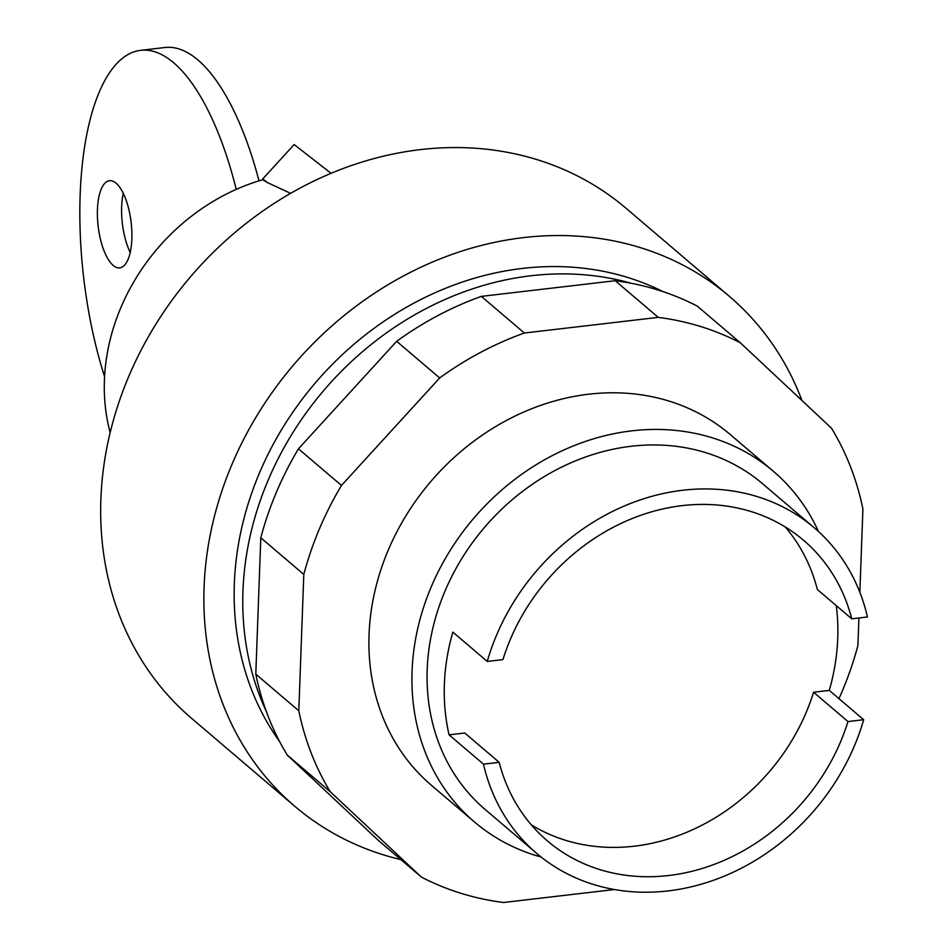 <?xml version="1.0" encoding="UTF-8"?>
<svg xmlns="http://www.w3.org/2000/svg" width="950" height="950" viewBox="0 0 950 950"><rect width="100%" height="100%" fill="white"/><g stroke="black" fill="none" stroke-linecap="round" stroke-linejoin="round"><path stroke-width="1.43" d="M541.096 857.019A230.387 197.481 -49.6 0 1 474.406 821.928A230.387 197.481 -49.6 0 1 429.471 591.114A230.387 197.481 -49.6 0 1 631.774 430.861A230.387 197.481 -49.6 0 1 773.312 471.247A230.387 197.481 -49.6 0 1 818.52 531.549M836.273 605.625A213.94 183.374 -49.6 0 1 829.279 690.401L863.681 719.72A213.94 183.374 -49.6 0 1 668.123 890.91A213.94 183.374 -49.6 0 1 536.691 853.397L485.082 809.412A213.94 183.374 -49.6 0 1 443.353 595.08A213.94 183.374 -49.6 0 1 631.204 446.262A213.94 183.374 -49.6 0 1 762.636 483.776L814.245 527.761A213.94 183.374 -49.6 0 1 867.457 616.989L851.758 618.818L817.356 589.499A197.481 169.278 -49.6 0 0 785.222 526.965M536.691 853.397A213.94 183.374 -49.6 0 1 483.479 764.168L449.077 734.849A213.94 183.374 -49.6 0 1 452.841 632.106L487.243 661.438A213.94 183.374 -49.6 0 1 682.812 490.247A213.94 183.374 -49.6 0 1 814.245 527.761M487.243 661.438L502.942 659.597A197.481 169.278 -49.6 0 1 803.569 540.289A197.481 169.278 -49.6 0 1 851.758 618.818M829.279 690.401L813.58 692.229L847.982 721.561A197.481 169.278 -49.6 0 1 547.366 840.869A197.481 169.278 -49.6 0 1 499.178 762.328L464.776 733.008L449.077 734.849M813.58 692.229A197.481 169.278 -49.6 0 1 531.311 824.861M499.178 762.328L483.479 764.168M863.681 719.72L847.982 721.561M773.312 471.247L730.312 434.601A230.387 197.481 130.4 0 0 588.763 394.202A230.387 197.481 130.4 0 0 386.46 554.456A230.387 197.481 130.4 0 0 431.407 785.282L474.406 821.928M330.232 791.706A312.681 268.019 -49.6 0 1 298.811 710.802L303.81 574.429A312.681 268.019 -49.6 0 1 341.466 485.45L439.672 377.957A312.681 268.019 -49.6 0 1 524.352 333.022L658.243 317.371A312.681 268.019 -49.6 0 1 740.347 342.808L697.336 306.161A312.681 268.019 130.4 0 0 615.232 280.725L481.353 296.376A312.681 268.019 130.4 0 0 396.673 341.311L298.454 448.804A312.681 268.019 130.4 0 0 260.799 537.783L255.799 674.144A312.681 268.019 130.4 0 0 287.233 755.048L378.361 840.406L421.372 877.064L330.232 791.706L287.233 755.048M740.347 342.808L831.476 428.165A312.681 268.019 -49.6 0 1 862.909 509.069L859.857 592.337M658.243 317.371L615.232 280.725M524.352 333.022L481.353 296.376M439.672 377.957L396.673 341.311M341.466 485.45L298.454 448.804M303.81 574.429L260.799 537.783M298.811 710.802L255.799 674.144M614.448 889.533L503.476 902.5A312.681 268.019 -49.6 0 1 421.372 877.064M858.919 617.987L857.909 645.442A312.681 268.019 -49.6 0 1 838.957 698.642M131.836 238.949A43.89 16.613 -96.7 0 0 109.547 180.69A43.89 16.613 -96.7 0 0 97.434 209.618A43.89 16.613 -96.7 0 0 113.133 265.371A43.89 16.613 -96.7 0 0 119.736 267.864A43.89 16.613 -96.7 0 0 131.836 238.949M130.209 252.486A43.89 16.613 83.3 0 1 121.647 206.791A43.89 16.613 83.3 0 1 123.274 193.242M104.571 376.616A219.426 83.054 83.3 0 1 140.766 50.326A219.426 83.054 83.3 0 1 236.241 189.371M258.994 180.833A219.426 83.054 -96.7 0 0 164.967 47.5L140.766 50.326M400.9 859.619A335.006 287.149 -49.6 0 1 294.738 806.253L191.52 718.271A335.006 287.149 -49.6 0 1 126.184 382.648A335.006 287.149 -49.6 0 1 420.339 149.625A335.006 287.149 -49.6 0 1 626.157 208.359L729.363 296.341A335.006 287.149 -49.6 0 1 801.966 400.532M294.738 806.253A335.006 287.149 -49.6 0 1 229.389 470.618A335.006 287.149 -49.6 0 1 523.557 237.595A335.006 287.149 -49.6 0 1 729.363 296.341M279.561 741.487A302.088 258.946 -49.6 0 1 270.061 450.312A302.088 258.946 -49.6 0 1 522.429 268.423A302.088 258.946 -49.6 0 1 663.017 291.614M266.309 711.408A302.088 258.946 -49.6 0 1 531.026 275.749A302.088 258.946 -49.6 0 1 631.227 283.278M262.758 178.921L267.496 182.614L262.723 179.728L262.758 178.921L294.144 144.554L331.075 173.316M290.641 193.349L267.496 182.614M110.153 432.571A197.838 169.575 -49.6 0 1 262.723 179.728"/></g></svg>
